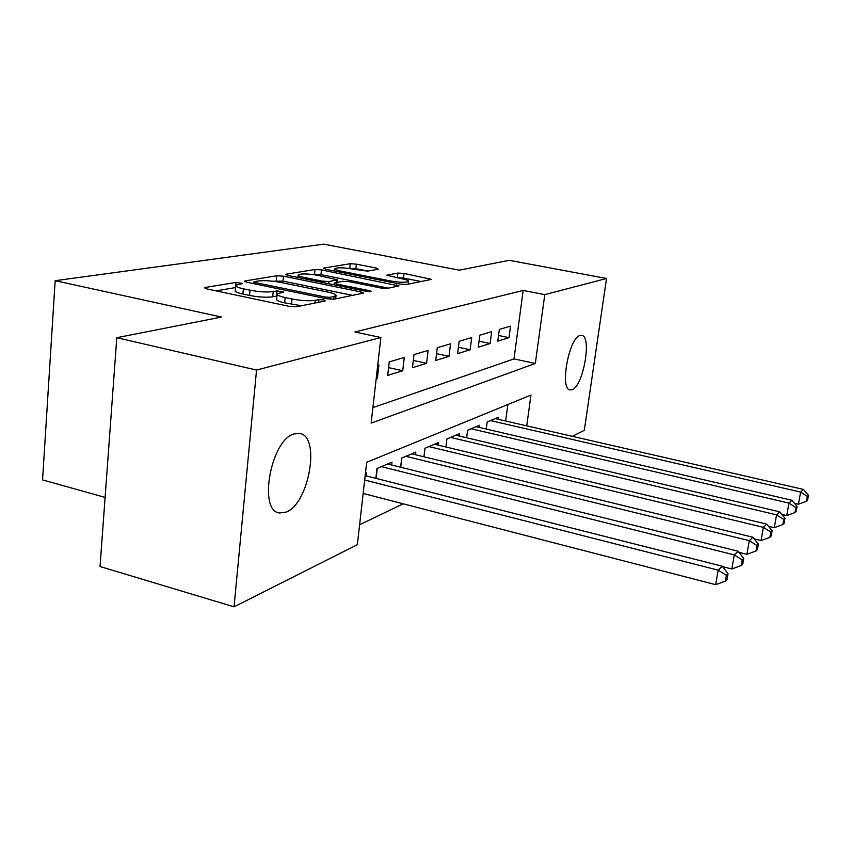 <?xml version="1.0" encoding="UTF-8"?>
<svg xmlns="http://www.w3.org/2000/svg" width="851" height="851" viewBox="0 0 851 851"><rect width="100%" height="100%" fill="white"/><g stroke="black" fill="none" stroke-linecap="round" stroke-linejoin="round"><path stroke-width="1.28" d="M235.78 285.255L242.695 283.489L236.057 282.415L205.261 287.468L204.4 287.776L206.719 288.893L289.127 306.317L296.616 306.743L325.252 300.946L323.891 299.914L318.87 299.616L315.242 300.339C309.19 301.18 301.445 300.733 292.01 298.978L285.17 297.542C279.224 296.233 276.554 294.989 277.16 293.808L283.713 292.021L276.979 290.914L273.224 291.595C267.001 292.382 259.278 291.914 250.034 290.202L243.354 288.797C237.674 287.553 235.153 286.361 235.78 285.255L236.057 282.415M276.947 296.063L272.714 296.818L273.224 291.595M572.18 389.684L570.064 389.939C559.564 389.311 568.862 337.879 579.967 335.517L581.797 335.39C592.105 336.528 583.254 386.163 572.18 389.684M286.106 512.111L279.553 512.972C257.842 511.27 270.863 439.659 294.063 433.914L299.722 433.457C320.87 436.18 308.987 504.005 286.106 512.111M378.323 269.214L376.429 268.065L356.356 264.14L350.24 263.714L323.784 268.054L325.529 269.235L400.204 284.085L406.597 284.5L431.489 279.362L404.012 273.458L397.896 273.054L386.769 275.224L401.736 278.702C406.555 279.702 408.81 280.628 408.512 281.479C405.842 282.681 399.768 282.5 390.279 280.915L341.262 271.182C336.709 270.235 334.613 269.363 334.964 268.576C337.773 267.395 343.868 267.576 353.261 269.139L367.483 271.129L378.323 269.214M526.737 425.851L530.971 395.066L366.696 462.306L357.346 544.693L234.046 606.848L100.035 566.521L116.8 337.698L221.515 317.051L55.166 280.692L323.699 244.152L459.253 270.171L509.228 260.31L606.54 278.479L584.297 430.308L572.351 436.329M116.8 337.698L256.545 370.047L380.865 337.528L371.142 423.117L535.322 363.451L544.789 294.637L606.54 278.479M372.908 407.608L513.983 358.909L523.174 290.446L354.931 331.964L380.865 337.528M523.174 290.446L544.789 294.637M283.479 276.192L276.703 275.767L245.301 280.904L244.535 281.181L246.875 282.255L326.741 298.786L333.847 299.212L363.558 293.074L360.962 291.936L283.479 276.192L283 281.117L273.054 281.234M286.244 274.203L315.019 269.49L321.455 269.916L398.981 285.925L387.301 288.393L380.727 287.989L349.474 281.702L342.889 281.287L334.315 282.979L336.783 284.053L369.706 290.712L371.525 291.499L366.43 291.372L287.915 275.458L285.585 274.437L286.244 274.203L286.17 274.99M376.153 379.003L377.344 378.631L378.897 364.951L377.706 365.302M404.289 357.463L389.247 361.898L387.694 375.419L402.725 370.738L404.289 357.463M428.127 350.431L414.001 354.59L412.448 367.706L426.574 363.313L428.127 350.431M450.562 343.815L437.265 347.729L435.712 360.473L449.009 356.324L450.562 343.815M471.699 337.581L459.168 341.272L457.615 353.654L470.156 349.75L471.699 337.581M491.665 331.688L479.826 335.177L478.273 347.219L490.123 343.527L491.665 331.688M497.803 341.145L509.004 337.656L510.547 326.124L499.346 329.422L497.803 341.145M359.611 524.78L403.172 503.813M505.654 421.011L507.866 404.533M366.292 475.9L366.632 472.869L365.441 473.379M375.844 478.326L376.972 468.507L391.992 462.167L391.662 464.986M400.619 467.22L401.704 458.072L415.831 452.104L415.511 454.742M423.926 456.796L424.979 448.243L438.286 442.626L437.978 445.094M445.903 446.998L446.903 438.988L459.466 433.68L459.168 435.999M466.646 437.765L467.603 430.244L479.485 425.234L479.198 427.415M486.251 429.053L487.187 421.99L498.42 417.235L498.154 419.288M55.166 280.692L42.55 479.9L105.099 497.41M234.046 606.848L256.545 370.047M513.983 358.909L535.322 363.451M377.344 378.631L376.227 378.387M402.725 370.738L388.599 367.589M426.574 363.313L413.309 360.409M449.009 356.324L436.542 353.644M470.156 349.75L458.412 347.251M490.123 343.527L479.049 341.208M509.004 337.656L498.548 335.485M235.716 285.915L235.301 290.446C234.674 291.585 237.195 292.787 242.875 294.042L243.354 288.797M272.714 296.818C266.501 297.627 258.778 297.169 249.545 295.446L242.875 294.042M277.096 294.467L276.66 299.063C276.043 300.254 278.702 301.52 284.649 302.839L285.17 297.542M301.541 305.743L284.649 302.839M235.567 287.574L216.058 290.872M352.74 295.393L283 281.117M254.364 281.66L255.481 282.606L325.369 297.042L330.326 297.339L336.007 295.765C336.517 294.606 333.794 293.372 327.805 292.084L280.596 282.404C271.767 280.777 264.331 280.309 258.289 281L254.364 281.66M296.669 277.235L298.02 277.011M312.764 274.511L314.54 274.213L315.019 269.49M388.439 288.17L320.965 274.639L314.54 274.213M317.614 275.298C307.764 273.66 301.307 273.49 298.244 274.788C297.829 275.639 299.935 276.554 304.562 277.532L322.252 281.117L328.933 281.543L337.539 279.862L317.614 275.298M421.202 281.543L403.48 278.054L396.885 277.745M367.94 271.043L355.867 268.671L348.825 268.416M334.73 270.799L334.007 270.926M363.164 493.452L715.68 584.69L718.17 570.138L722.297 566.234L365.185 475.624M364.685 480.017L718.17 570.138L726.414 575.308L725.414 581.116L727.052 579.51L728.052 573.712L726.414 575.308M722.297 566.234L728.052 573.712M725.414 581.116L715.68 584.69M722.616 566.638L731.839 568.979L734.275 554.895L738.136 551.246L387.673 463.997M381.408 466.635L734.275 554.895L742.221 559.894L741.242 565.532L742.763 564.022L743.742 558.416L742.221 559.894M738.136 551.246L743.742 558.416M741.242 565.532L731.839 568.979M738.976 552.32L746.923 554.309L749.316 540.662L752.922 537.247L411.767 453.817M405.884 456.306L749.316 540.662L756.975 545.512L756.018 550.969L757.433 549.565L758.401 544.129L756.975 545.512M752.922 537.247L758.401 544.129M756.018 550.969L746.923 554.309M754.241 538.906L761.039 540.576L763.379 527.343L766.762 524.142L434.457 444.243M428.904 446.584L763.379 527.343L770.783 532.056L769.836 537.353L771.176 536.034L772.112 530.758L770.783 532.056M766.762 524.142L772.112 530.758M769.836 537.353L761.039 540.576M768.517 526.312L774.282 527.705L776.569 514.855L779.75 511.855L455.849 435.212M450.615 437.425L776.569 514.855L783.728 519.44L782.803 524.578L784.058 523.344L784.973 518.216L783.728 519.44M779.75 511.855L784.973 518.216M782.803 524.578L774.282 527.705M781.888 514.461L786.718 515.6L788.973 503.122L791.951 500.292L476.06 426.681M471.114 428.766L788.973 503.122L795.887 507.579L794.983 512.568L796.164 511.408L797.068 506.43L795.887 507.579M791.951 500.292L797.068 506.43M794.983 512.568L786.718 515.6M794.44 503.281L798.429 504.217L800.631 492.08L803.45 489.41L495.186 418.607M490.495 420.585L800.631 492.08L807.344 496.42L806.45 501.271L807.567 500.175L808.45 495.335L807.344 496.42M803.45 489.41L808.45 495.335M806.45 501.271L798.429 504.217M318.593 302.296L318.87 299.616M276.469 296.116L276.979 290.914M249.545 295.446L250.034 290.202M291.489 304.286L292.01 298.978M314.966 303.03L315.242 300.339M205.176 288.478L205.261 287.468M360.771 293.765L360.962 291.936M245.216 281.798L245.301 280.904M276.224 280.692L276.703 275.767M255.353 284.011L255.481 282.606M325.22 298.478L325.369 297.042M330.124 299.265L330.326 297.339M333.73 299.233L334.007 296.605M320.965 274.639L321.455 269.916M396.204 286.596L396.406 284.851M336.656 285.34L336.783 284.053M369.6 291.744L369.706 290.712M304.435 278.809L304.562 277.532M322.114 282.394L322.252 281.117M328.709 283.734L328.933 281.543M336.709 282.415L336.953 280.096M341.134 272.341L341.262 271.182M390.152 282.085L390.279 280.915M387.194 275.66L387.258 275.022M397.364 277.649L397.896 273.054M403.48 278.054L404.012 273.458M428.734 280.022L428.936 278.341M323.71 268.746L323.784 268.054M349.75 268.256L350.24 263.714M355.867 268.671L356.356 264.14M376.259 269.586L376.429 268.065M376.099 478.39L377.259 468.39M400.725 467.242L401.821 458.019M279.553 512.972L278.362 512.653M253.672 283.66L253.821 281.979M335.677 298.839L336.007 295.765M334.124 284.83L334.294 283.138M297.967 277.5L298.201 275.224M337.283 282.309L337.539 279.862M334.709 271.065L334.932 268.937M408.193 284.17L408.512 281.479"/></g></svg>
